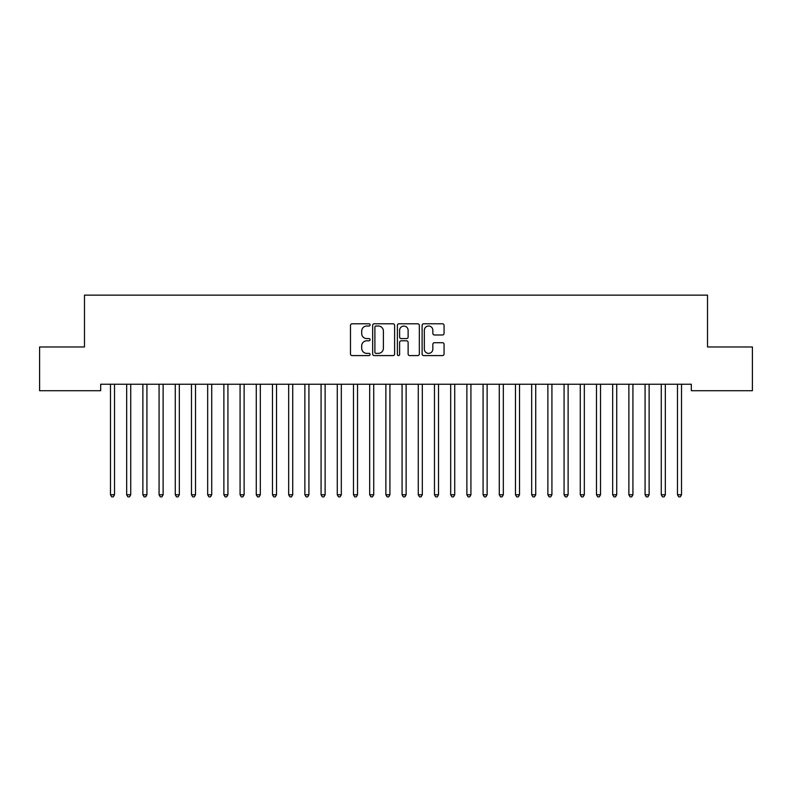 <?xml version="1.0" encoding="UTF-8"?>
<svg xmlns="http://www.w3.org/2000/svg" width="792" height="792" viewBox="0 0 792 792"><rect width="100%" height="100%" fill="white"/><g stroke="black" fill="none" stroke-linecap="round" stroke-linejoin="round"><path stroke-width="1.19" d="M370.082 324.898A1.109 1.109 0 0 0 368.963 323.789L352.074 323.789A1.594 1.594 0 0 0 350.48 325.373L350.48 354.004A1.594 1.594 0 0 0 352.074 355.588L368.963 355.588A1.109 1.109 0 0 0 370.082 354.479A1.109 1.109 0 0 0 368.963 353.361L366.785 353.361A5.089 5.089 0 0 1 361.697 348.272L361.697 345.886A5.089 5.089 0 0 1 366.785 340.798L368.963 340.798A1.109 1.109 0 0 0 370.082 339.689A1.109 1.109 0 0 0 368.963 338.58L366.785 338.58A5.089 5.089 0 0 1 361.697 333.491L361.697 331.106A5.089 5.089 0 0 1 366.785 326.017L368.963 326.017A1.109 1.109 0 0 0 370.082 324.898M442.471 334.996A1.594 1.594 0 0 0 444.065 333.412L444.065 325.373A1.594 1.594 0 0 0 442.471 323.789L423.71 323.789A1.594 1.594 0 0 0 422.116 325.373L422.116 354.004A1.594 1.594 0 0 0 423.71 355.588L442.471 355.588A1.594 1.594 0 0 0 444.065 354.004L444.065 344.302A1.594 1.594 0 0 0 442.471 342.708L434.442 342.708A1.594 1.594 0 0 0 432.848 344.302L432.848 349.114A4.257 4.257 0 0 1 428.601 353.361A4.257 4.257 0 0 1 424.344 349.114L424.344 330.264A4.257 4.257 0 0 1 428.601 326.017A4.257 4.257 0 0 1 432.848 330.264L432.848 333.412A1.594 1.594 0 0 0 434.442 334.996L442.471 334.996M691.327 384.239L100.673 384.239L100.673 390.723L39.6 390.723L39.6 346.975L84.477 346.975L84.477 295.139L707.523 295.139L707.523 346.975L752.4 346.975L752.4 390.723L691.327 390.723L691.327 384.239M394.604 325.373A1.594 1.594 0 0 0 393.02 323.789L374.26 323.789A1.594 1.594 0 0 0 372.666 325.373L372.666 354.004A1.594 1.594 0 0 0 374.26 355.588L393.02 355.588A1.594 1.594 0 0 0 394.604 354.004L394.604 325.373M398.98 323.789L417.74 323.789A1.594 1.594 0 0 1 419.334 325.373L419.334 354.004A1.594 1.594 0 0 1 417.74 355.588L409.712 355.588A1.594 1.594 0 0 1 408.127 354.004L408.127 342.392A1.594 1.594 0 0 0 406.534 340.798L401.207 340.798A1.594 1.594 0 0 0 399.613 342.392L399.613 354.479A1.109 1.109 0 0 1 398.505 355.588A1.109 1.109 0 0 1 397.396 354.479L397.396 325.373A1.594 1.594 0 0 1 398.98 323.789M376.002 326.017A1.109 1.109 0 0 0 374.893 327.126L374.893 352.252A1.109 1.109 0 0 0 376.002 353.361L378.309 353.361A5.089 5.089 0 0 0 383.397 348.272L383.397 331.106A5.089 5.089 0 0 0 378.309 326.017L376.002 326.017M408.127 330.343A4.257 4.257 0 0 0 403.87 326.096A4.257 4.257 0 0 0 399.613 330.343L399.613 336.986A1.594 1.594 0 0 0 401.207 338.58L406.534 338.58A1.594 1.594 0 0 0 408.127 336.986L408.127 330.343M110.266 384.239L110.355 384.476A1.624 1.624 0 0 1 110.474 385.08L110.474 494.752L114.523 494.752L114.523 385.08A1.624 1.624 0 0 1 114.642 384.476L114.741 384.239M114.523 494.752L113.305 496.861L111.692 496.861L110.474 494.752M126.463 384.239L126.562 384.476A1.624 1.624 0 0 1 126.671 385.08L126.671 494.752L130.73 494.752L130.73 385.08A1.624 1.624 0 0 1 130.838 384.476L130.937 384.239M130.73 494.752L129.512 496.861L127.888 496.861L126.671 494.752M142.659 384.239L142.758 384.476A1.624 1.624 0 0 1 142.877 385.08L142.877 494.752L146.926 494.752L146.926 385.08A1.624 1.624 0 0 1 147.045 384.476L147.134 384.239M146.926 494.752L145.708 496.861L144.095 496.861L142.877 494.752M158.865 384.239L158.954 384.476A1.624 1.624 0 0 1 159.073 385.08L159.073 494.752L163.122 494.752L163.122 385.08A1.624 1.624 0 0 1 163.241 384.476L163.34 384.239M163.122 494.752L161.915 496.861L160.291 496.861L159.073 494.752M175.062 384.239L175.161 384.476A1.624 1.624 0 0 1 175.28 385.08L175.28 494.752L179.329 494.752L179.329 385.08A1.624 1.624 0 0 1 179.438 384.476L179.536 384.239M179.329 494.752L178.111 496.861L176.487 496.861L175.28 494.752M191.258 384.239L191.357 384.476A1.624 1.624 0 0 1 191.476 385.08L191.476 494.752L195.525 494.752L195.525 385.08A1.624 1.624 0 0 1 195.644 384.476L195.733 384.239M195.525 494.752L194.307 496.861L192.694 496.861L191.476 494.752M207.464 384.239L207.554 384.476A1.624 1.624 0 0 1 207.672 385.08L207.672 494.752L211.721 494.752L211.721 385.08A1.624 1.624 0 0 1 211.84 384.476L211.939 384.239M211.721 494.752L210.514 496.861L208.89 496.861L207.672 494.752M223.661 384.239L223.76 384.476A1.624 1.624 0 0 1 223.879 385.08L223.879 494.752L227.928 494.752L227.928 385.08A1.624 1.624 0 0 1 228.046 384.476L228.136 384.239M227.928 494.752L226.71 496.861L225.086 496.861L223.879 494.752M239.867 384.239L239.956 384.476A1.624 1.624 0 0 1 240.075 385.08L240.075 494.752L244.124 494.752L244.124 385.08A1.624 1.624 0 0 1 244.243 384.476L244.342 384.239M244.124 494.752L242.906 496.861L241.293 496.861L240.075 494.752M256.063 384.239L256.163 384.476A1.624 1.624 0 0 1 256.271 385.08L256.271 494.752L260.32 494.752L260.32 385.08A1.624 1.624 0 0 1 260.439 384.476L260.538 384.239M260.32 494.752L259.113 496.861L257.489 496.861L256.271 494.752M272.26 384.239L272.359 384.476A1.624 1.624 0 0 1 272.478 385.08L272.478 494.752L276.527 494.752L276.527 385.08A1.624 1.624 0 0 1 276.646 384.476L276.735 384.239M276.527 494.752L275.309 496.861L273.685 496.861L272.478 494.752M288.466 384.239L288.555 384.476A1.624 1.624 0 0 1 288.674 385.08L288.674 494.752L292.723 494.752L292.723 385.08A1.624 1.624 0 0 1 292.842 384.476L292.941 384.239M292.723 494.752L291.505 496.861L289.892 496.861L288.674 494.752M304.663 384.239L304.762 384.476A1.624 1.624 0 0 1 304.87 385.08L304.87 494.752L308.93 494.752L308.93 385.08A1.624 1.624 0 0 1 309.038 384.476L309.137 384.239M308.93 494.752L307.712 496.861L306.088 496.861L304.87 494.752M320.859 384.239L320.958 384.476A1.624 1.624 0 0 1 321.077 385.08L321.077 494.752L325.126 494.752L325.126 385.08A1.624 1.624 0 0 1 325.245 384.476L325.334 384.239M325.126 494.752L323.908 496.861L322.295 496.861L321.077 494.752M337.065 384.239L337.154 384.476A1.624 1.624 0 0 1 337.273 385.08L337.273 494.752L341.322 494.752L341.322 385.08A1.624 1.624 0 0 1 341.441 384.476L341.54 384.239M341.322 494.752L340.115 496.861L338.491 496.861L337.273 494.752M353.262 384.239L353.361 384.476A1.624 1.624 0 0 1 353.48 385.08L353.48 494.752L357.529 494.752L357.529 385.08A1.624 1.624 0 0 1 357.637 384.476L357.737 384.239M357.529 494.752L356.311 496.861L354.687 496.861L353.48 494.752M369.458 384.239L369.557 384.476A1.624 1.624 0 0 1 369.676 385.08L369.676 494.752L373.725 494.752L373.725 385.08A1.624 1.624 0 0 1 373.844 384.476L373.933 384.239M373.725 494.752L372.507 496.861L370.894 496.861L369.676 494.752M385.664 384.239L385.753 384.476A1.624 1.624 0 0 1 385.872 385.08L385.872 494.752L389.921 494.752L389.921 385.08A1.624 1.624 0 0 1 390.04 384.476L390.139 384.239M389.921 494.752L388.714 496.861L387.09 496.861L385.872 494.752M401.861 384.239L401.96 384.476A1.624 1.624 0 0 1 402.079 385.08L402.079 494.752L406.128 494.752L406.128 385.08A1.624 1.624 0 0 1 406.247 384.476L406.336 384.239M406.128 494.752L404.91 496.861L403.286 496.861L402.079 494.752M418.067 384.239L418.156 384.476A1.624 1.624 0 0 1 418.275 385.08L418.275 494.752L422.324 494.752L422.324 385.08A1.624 1.624 0 0 1 422.443 384.476L422.542 384.239M422.324 494.752L421.106 496.861L419.493 496.861L418.275 494.752M434.263 384.239L434.363 384.476A1.624 1.624 0 0 1 434.471 385.08L434.471 494.752L438.52 494.752L438.52 385.08A1.624 1.624 0 0 1 438.639 384.476L438.738 384.239M438.52 494.752L437.313 496.861L435.689 496.861L434.471 494.752M450.46 384.239L450.559 384.476A1.624 1.624 0 0 1 450.678 385.08L450.678 494.752L454.727 494.752L454.727 385.08A1.624 1.624 0 0 1 454.846 384.476L454.935 384.239M454.727 494.752L453.509 496.861L451.885 496.861L450.678 494.752M466.666 384.239L466.755 384.476A1.624 1.624 0 0 1 466.874 385.08L466.874 494.752L470.923 494.752L470.923 385.08A1.624 1.624 0 0 1 471.042 384.476L471.141 384.239M470.923 494.752L469.705 496.861L468.092 496.861L466.874 494.752M482.863 384.239L482.962 384.476A1.624 1.624 0 0 1 483.07 385.08L483.07 494.752L487.13 494.752L487.13 385.08A1.624 1.624 0 0 1 487.238 384.476L487.337 384.239M487.13 494.752L485.912 496.861L484.288 496.861L483.07 494.752M499.059 384.239L499.158 384.476A1.624 1.624 0 0 1 499.277 385.08L499.277 494.752L503.326 494.752L503.326 385.08A1.624 1.624 0 0 1 503.445 384.476L503.534 384.239M503.326 494.752L502.108 496.861L500.495 496.861L499.277 494.752M515.265 384.239L515.354 384.476A1.624 1.624 0 0 1 515.473 385.08L515.473 494.752L519.522 494.752L519.522 385.08A1.624 1.624 0 0 1 519.641 384.476L519.74 384.239M519.522 494.752L518.314 496.861L516.691 496.861L515.473 494.752M531.462 384.239L531.561 384.476A1.624 1.624 0 0 1 531.679 385.08L531.679 494.752L535.729 494.752L535.729 385.08A1.624 1.624 0 0 1 535.837 384.476L535.937 384.239M535.729 494.752L534.511 496.861L532.887 496.861L531.679 494.752M547.658 384.239L547.757 384.476A1.624 1.624 0 0 1 547.876 385.08L547.876 494.752L551.925 494.752L551.925 385.08A1.624 1.624 0 0 1 552.044 384.476L552.133 384.239M551.925 494.752L550.707 496.861L549.094 496.861L547.876 494.752M563.864 384.239L563.953 384.476A1.624 1.624 0 0 1 564.072 385.08L564.072 494.752L568.121 494.752L568.121 385.08A1.624 1.624 0 0 1 568.24 384.476L568.339 384.239M568.121 494.752L566.914 496.861L565.29 496.861L564.072 494.752M580.061 384.239L580.16 384.476A1.624 1.624 0 0 1 580.279 385.08L580.279 494.752L584.328 494.752L584.328 385.08A1.624 1.624 0 0 1 584.447 384.476L584.536 384.239M584.328 494.752L583.11 496.861L581.486 496.861L580.279 494.752M596.267 384.239L596.356 384.476A1.624 1.624 0 0 1 596.475 385.08L596.475 494.752L600.524 494.752L600.524 385.08A1.624 1.624 0 0 1 600.643 384.476L600.742 384.239M600.524 494.752L599.306 496.861L597.693 496.861L596.475 494.752M612.463 384.239L612.562 384.476A1.624 1.624 0 0 1 612.671 385.08L612.671 494.752L616.721 494.752L616.721 385.08A1.624 1.624 0 0 1 616.839 384.476L616.938 384.239M616.721 494.752L615.513 496.861L613.889 496.861L612.671 494.752M628.66 384.239L628.759 384.476A1.624 1.624 0 0 1 628.878 385.08L628.878 494.752L632.927 494.752L632.927 385.08A1.624 1.624 0 0 1 633.046 384.476L633.135 384.239M632.927 494.752L631.709 496.861L630.086 496.861L628.878 494.752M644.866 384.239L644.955 384.476A1.624 1.624 0 0 1 645.074 385.08L645.074 494.752L649.123 494.752L649.123 385.08A1.624 1.624 0 0 1 649.242 384.476L649.341 384.239M649.123 494.752L647.906 496.861L646.292 496.861L645.074 494.752M661.063 384.239L661.162 384.476A1.624 1.624 0 0 1 661.271 385.08L661.271 494.752L665.329 494.752L665.329 385.08A1.624 1.624 0 0 1 665.438 384.476L665.537 384.239M665.329 494.752L664.112 496.861L662.488 496.861L661.271 494.752M677.259 384.239L677.358 384.476A1.624 1.624 0 0 1 677.477 385.08L677.477 494.752L681.526 494.752L681.526 385.08A1.624 1.624 0 0 1 681.645 384.476L681.734 384.239M681.526 494.752L680.308 496.861L678.694 496.861L677.477 494.752"/></g></svg>
